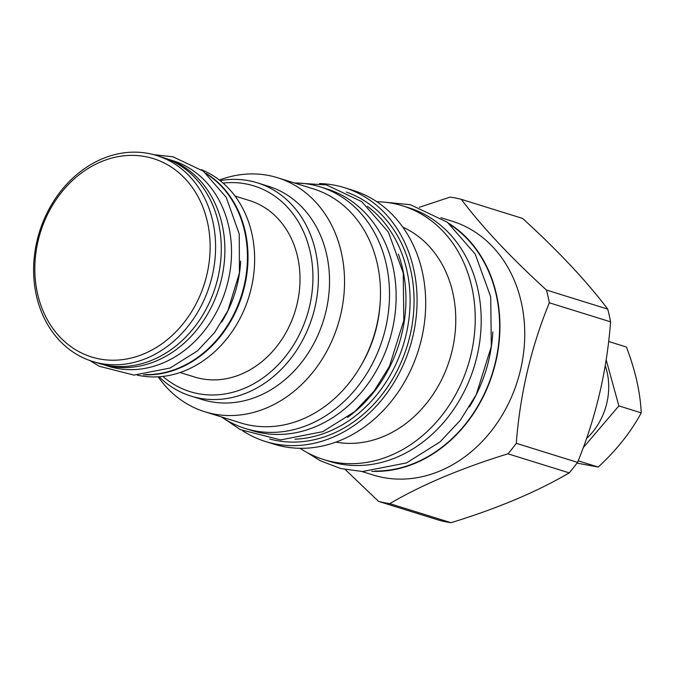 <?xml version="1.0" encoding="UTF-8"?>
<svg xmlns="http://www.w3.org/2000/svg" width="675" height="675" viewBox="0 0 675 675"><rect width="100%" height="100%" fill="white"/><g stroke="black" fill="none" stroke-linecap="round" stroke-linejoin="round"><path stroke-width="1.01" d="M610.58 321.848L549.332 302.788A156.634 129.549 107.3 0 0 548.016 296.367A156.634 129.549 -72.7 0 0 546.463 290.048L607.711 309.108A156.634 129.549 107.3 0 1 609.272 315.427A156.634 129.549 107.3 0 1 610.58 321.848C606.842 370.955 595.831 417.8 577.547 462.383A156.634 129.549 107.3 0 1 569.219 472.871C537.097 491.746 497.703 508.359 451.035 522.703A156.634 129.549 107.3 0 1 439.83 520.45L378.574 501.398L345.296 469.589M549.332 302.788C531.048 347.372 520.037 394.217 516.291 443.323L577.547 462.383M440.91 217.696L452.081 221.172A132.916 109.932 -72.7 0 1 521.277 302.257A132.916 109.932 107.3 0 1 487.392 435.738A132.916 109.932 107.3 0 1 373.106 474.998L361.927 471.513M516.291 443.323A156.634 129.549 107.3 0 1 507.963 453.811C461.295 468.163 421.9 484.777 389.779 503.643A156.634 129.549 107.3 0 1 378.574 501.398M507.963 453.811L569.219 472.871M389.779 503.643L451.035 522.703M546.463 290.048C510.806 257.555 482.423 227.315 461.312 199.344L522.56 218.405C558.217 250.898 586.6 281.137 607.711 309.108M419.377 207.276L450.107 197.092A156.634 129.549 -72.7 0 1 461.312 199.344M448.867 223.4A132.916 109.932 107.3 0 1 496.479 294.545A132.916 109.932 107.3 0 1 371.723 471.327M375.081 471.049A132.545 109.62 -72.7 0 0 415.387 462.797A132.545 109.62 -72.7 0 0 497.863 349.54A132.545 109.62 -72.7 0 0 451.474 225.543M492.809 331.881A132.545 109.62 107.3 0 1 469.454 406.941M402.612 205.841A132.848 109.882 -72.7 0 1 471.766 286.892A132.848 109.882 107.3 0 1 437.898 420.314A132.848 109.882 107.3 0 1 323.663 459.548L329.636 461.405A132.848 109.882 107.3 0 0 443.872 422.17A132.848 109.882 107.3 0 0 477.74 288.748A132.848 109.882 -72.7 0 0 408.577 207.697L402.612 205.841A132.848 109.882 -72.7 0 0 376.81 201.724M323.663 459.548A132.848 109.882 107.3 0 1 300.08 448.301M402.806 227.146A113.147 93.58 -72.7 0 1 452.824 292.798A113.147 93.58 107.3 0 1 335.914 442.117M319.52 183.566A132.916 109.932 107.3 0 1 344.419 187.667L353.033 190.35A132.916 109.932 -72.7 0 1 422.229 271.434A132.916 109.932 107.3 0 1 388.344 404.924A132.916 109.932 107.3 0 1 274.058 444.175L265.435 441.492A132.916 109.932 107.3 0 1 242.612 430.743M344.419 187.667A132.916 109.932 107.3 0 1 413.615 268.76A132.916 109.932 107.3 0 1 379.73 402.241A132.916 109.932 107.3 0 1 265.435 441.492M269.629 438.986A129.33 106.971 107.3 0 0 378.945 398.419A129.33 106.971 107.3 0 0 410.678 269.992A129.33 106.971 -72.7 0 0 346.444 192.113M294.941 439.189A127.111 105.131 107.3 0 0 406.797 270.118A127.111 105.131 -72.7 0 0 367.411 206.305M398.385 254.137A127.111 105.131 -72.7 0 1 402.629 268.819A127.111 105.131 107.3 0 1 347.591 417.378M320.363 186.916L326.995 188.975A126.487 104.617 107.3 0 1 395.98 303.185A126.487 104.617 107.3 0 1 315.748 426.592A126.487 104.617 -72.7 0 1 251.834 430.532L245.202 428.473A126.487 104.617 -72.7 0 0 309.116 424.533A126.487 104.617 107.3 0 0 389.348 301.126A126.487 104.617 107.3 0 0 320.363 186.916A126.487 104.617 107.3 0 0 294.418 182.976M221.602 416.99A126.487 104.617 -72.7 0 0 245.202 428.473M277.56 177.727A122.538 101.351 -72.7 0 1 341.348 252.492A122.538 101.351 107.3 0 1 310.112 375.553A122.538 101.351 107.3 0 1 204.744 411.742L240.688 422.921A122.538 101.351 107.3 0 0 346.056 386.733A122.538 101.351 107.3 0 0 377.291 263.672A122.538 101.351 -72.7 0 0 313.495 188.916L277.56 177.727A122.538 101.351 -72.7 0 0 219.392 180.056M204.744 411.742A122.538 101.351 107.3 0 1 158.161 376.827M191 396.082L202.137 399.549A111.67 92.357 107.3 0 0 298.156 366.567A111.67 92.357 107.3 0 0 326.624 254.424A111.67 92.357 -72.7 0 0 268.498 186.292L257.361 182.832A111.67 92.357 107.3 0 1 315.487 250.957A111.67 92.357 107.3 0 1 287.018 363.099A111.67 92.357 107.3 0 1 191 396.082A111.67 92.357 107.3 0 1 159.064 376.768M223.071 183.094A107.713 89.092 107.3 0 1 310.137 251.657A107.713 89.092 107.3 0 1 270.008 372.448A107.713 89.092 107.3 0 1 162.92 376.414M180.107 372.507L194.602 377.021A92.399 76.418 -72.7 0 0 241.296 374.144A92.399 76.418 -72.7 0 0 299.902 283.998A92.399 76.418 -72.7 0 0 249.514 200.568L235.018 196.062M220.101 180.613A111.67 92.357 107.3 0 1 257.361 182.832M201.251 169.627A107.84 89.193 107.3 0 1 254.289 268.54A107.84 89.193 107.3 0 1 186.097 370.229A107.84 89.193 107.3 0 1 137.312 375.114M206.094 173.365A107.84 89.193 107.3 0 1 246.847 274.109A107.84 89.193 107.3 0 1 179.466 368.17A107.84 89.193 107.3 0 1 143.421 374.785M207.503 174.563A107.713 89.092 107.3 0 1 246.088 275.307A107.713 89.092 107.3 0 1 178.976 367.909A107.713 89.092 -72.7 0 1 145.26 374.6M240.663 261.056A107.713 89.092 107.3 0 1 221.636 322.194M172.648 160.608A107.713 89.092 107.3 0 1 231.39 257.875A107.713 89.092 107.3 0 1 163.072 362.956A107.713 89.092 -72.7 0 1 108.641 366.314L102.372 364.365A107.713 89.092 -72.7 0 0 156.44 360.897A107.713 89.092 107.3 0 0 224.75 256.044A107.713 89.092 107.3 0 0 166.396 158.667L172.648 160.608M152.752 359.859A107.84 89.193 107.3 0 1 98.263 363.209L92.559 361.437A107.84 89.193 107.3 0 1 33.75 264.068A107.84 89.193 107.3 0 1 102.153 158.861A107.84 89.193 -72.7 0 1 156.642 155.503L162.346 157.275A107.84 89.193 107.3 0 1 221.155 254.644A107.84 89.193 107.3 0 1 152.752 359.859M156.642 155.503A107.84 89.193 -72.7 0 1 215.452 252.872A107.84 89.193 -72.7 0 1 147.049 358.079A107.84 89.193 107.3 0 1 92.559 361.437M144.104 353.767A103.883 85.919 -72.7 0 0 207.428 221.991A103.883 85.919 -72.7 0 0 100.853 161.848A103.883 85.919 107.3 0 0 37.538 293.625A103.883 85.919 107.3 0 0 144.104 353.767M605.197 365.58A60.531 50.06 107.3 0 1 586.474 438.573M606.142 359.741L618.874 405.894L583.192 447.736M608.614 341.483L626.417 347.017C635.293 370.187 640.237 392.133 641.25 412.855C630.83 432.143 616.477 450.208 598.193 467.058L578.171 460.822M598.193 467.058L577.015 463.109M641.25 412.855L618.874 405.894M380.135 302.873A115.619 95.631 107.3 0 1 360.214 366.896M307.058 452.512L320.389 460.797L340.816 468.56L362.526 471.53L406.502 462.923L439.948 441.965L460.223 420.407L476.238 394.639L491.307 346.57L490.717 296.865L475.2 254.087L447.348 222.218L410.417 204.711L384.936 202.213M222.218 417.403L240.384 429.637L280.707 439.906L322.768 431.671L354.738 411.64L374.119 391.044L389.407 366.424L403.81 320.507L403.245 273.021L388.403 232.132L361.766 201.656L326.43 184.908L295.161 182.984M89.792 360.517L99.284 366.272L133.954 375.106L170.092 368.035L197.488 350.873L214.574 332.581L227.888 310.66L239.439 272.978L239.237 234.023L226.243 197.362L203.361 171.188L172.977 156.786L153.841 154.693"/></g></svg>
